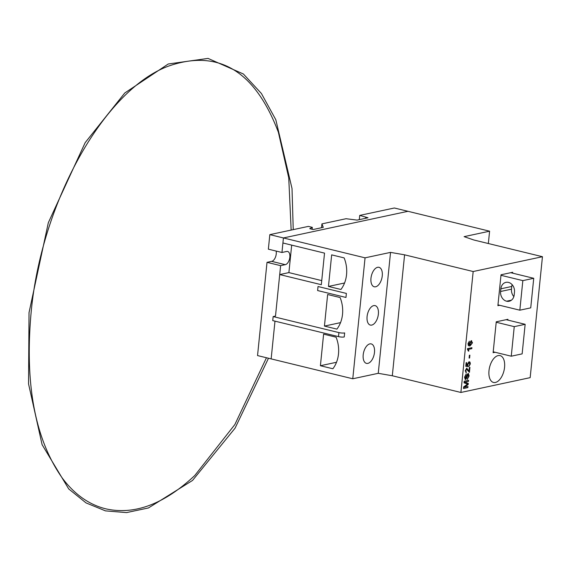 <?xml version="1.0" encoding="UTF-8"?>
<svg xmlns="http://www.w3.org/2000/svg" width="571" height="571" viewBox="0 0 571 571"><rect width="100%" height="100%" fill="white"/><g stroke="black" fill="none" stroke-linecap="round" stroke-linejoin="round"><path stroke-width="0.86" d="M498.14 355.59A13.818 7.402 103.7 0 0 489.226 368.98A13.818 7.402 103.7 0 0 493.501 382.449A13.818 7.402 103.7 0 0 495.407 382.463A13.818 7.402 103.7 0 0 504.321 369.073A13.818 7.402 103.7 0 0 500.046 355.597A13.818 7.402 103.7 0 0 498.14 355.59A13.818 7.402 103.7 0 0 489.226 368.98A13.818 7.402 103.7 0 0 493.501 382.449A13.818 7.402 103.7 0 0 495.407 382.463A13.818 7.402 103.7 0 0 504.321 369.073A13.818 7.402 103.7 0 0 500.046 355.597A13.818 7.402 103.7 0 0 498.14 355.59M514.25 326.641L511.252 356.204L522.144 353.87L525.149 324.307L514.25 326.641L496.206 322.244M525.149 324.307L506.149 319.681M511.252 356.204L493.201 351.807M375.625 286.792A10.021 5.367 103.7 0 0 382.092 277.078A10.021 5.367 103.7 0 0 378.987 267.314A10.021 5.367 103.7 0 0 377.609 267.307A10.021 5.367 103.7 0 0 371.143 277.014A10.021 5.367 103.7 0 0 374.248 286.785A10.021 5.367 103.7 0 0 375.625 286.792M371.735 325.085A10.021 5.367 103.7 0 0 378.202 315.378A10.021 5.367 103.7 0 0 375.097 305.613A10.021 5.367 103.7 0 0 373.72 305.606A10.021 5.367 103.7 0 0 367.253 315.313A10.021 5.367 103.7 0 0 370.358 325.077A10.021 5.367 103.7 0 0 371.735 325.085M367.845 363.384A10.021 5.367 103.7 0 0 374.312 353.67A10.021 5.367 103.7 0 0 371.207 343.906A10.021 5.367 103.7 0 0 369.83 343.899A10.021 5.367 103.7 0 0 363.363 353.613A10.021 5.367 103.7 0 0 366.468 363.377A10.021 5.367 103.7 0 0 367.845 363.384M346.547 274.665A29.371 24.011 -102.1 0 0 344.135 257.899L331.665 254.866L328.461 286.442L340.93 289.476A29.371 24.011 -102.1 0 0 346.547 274.665M342.521 314.307A29.371 24.011 -102.1 0 0 340.109 297.541L327.64 294.508L324.435 326.084L336.904 329.117A29.371 24.011 -102.1 0 0 342.521 314.307M338.496 353.949A29.371 24.011 -102.1 0 0 336.083 337.183L323.614 334.142L320.402 365.725L332.879 368.759A29.371 24.011 -102.1 0 0 338.496 353.949M468.32 345.455L468.02 343.614L469.369 341.18L468.541 343.571L469.212 344.991L469.962 344.97L469.569 343.25L471.225 340.701L471.653 340.701L471.225 340.701L472.488 342.778L470.104 345.89L469.012 345.912L468.32 345.455L468.042 343.621L469.391 341.187M469.198 344.991L469.94 344.963L469.548 343.242L471.203 340.694M489.597 231.191L407.972 211.306L283.43 237.95L365.055 257.835L390.543 252.382L404.589 254.823L473.173 271.525L460.89 392.463L530.166 377.645L542.45 256.707L473.866 239.998L464.102 236.644L489.597 231.191L488.341 243.524M473.173 271.525L542.45 256.707M507.847 320.095L507.926 319.303L496.249 321.801L493.116 352.707L495.128 352.278M512.615 273.152L512.708 272.274L501.031 274.772L497.891 305.678L499.704 305.285M464.287 387.309L467.963 386.524L467.877 387.602L463.481 388.537L463.623 386.924L467.563 384.083L464.037 382.834L464.202 381.235L468.598 380.293L468.513 381.371L464.787 382.163L468.306 383.398L468.191 384.511L464.266 387.324L467.984 386.531M467.214 379.458L468.605 376.096L468.013 374.526L466.586 378.209L465.522 379.537L464.58 377.153L466.164 374.062L465.094 377.003L465.436 378.473L465.979 378.109L466.871 374.997L468.377 373.463L469.119 375.939L467.214 379.458L468.584 376.089L467.992 374.519M465.237 379.529L464.558 377.153L466.164 374.062M468.977 371.164L469.348 367.467L469.933 367.353L469.433 372.313L466.628 369.094M469.433 372.313L467.949 370.807M466.2 371.907L466 372.87M466.264 372.892L465.265 370.722L466.721 368.124M468.862 366.532L469.833 364.012L468.962 362.706L467.863 364.434L467.97 366.632L465.772 366.332L466.136 362.728L466.721 362.614L466.436 365.419L467.513 365.554L467.356 364.262L469.034 361.736L470.004 362.1L470.34 363.913L468.862 366.532L469.812 364.005L468.941 362.699M465.793 366.332L466.136 362.728L466.721 362.614M466.436 365.419L467.535 365.561L467.356 364.262L469.005 361.728L470.004 362.1M469.376 355.276L469.883 355.162L469.619 357.996L469.112 358.103L469.376 355.276L469.904 355.169M467.449 349.252L467.513 348.624L471.932 347.689L471.832 348.66L468.406 349.395L468.877 351.008L468.356 351.122L467.513 348.624M336.505 362.278L320.402 365.725M340.53 322.636L324.435 326.084M344.556 282.995L328.461 286.442M404.589 254.823L392.306 375.761L460.89 392.463M291.688 245.123L288.897 272.603L279.711 274.565L275.493 316.077L280.618 265.651L267.014 262.339L257.542 355.576L352.771 378.773L378.259 373.313L392.306 375.761M274.979 321.152L271.146 358.888L274.979 321.152M269.826 234.638L283.43 237.95L407.972 211.306L394.368 207.994L359.73 215.403L368.024 217.779L357.125 220.113L346.055 218.714L321.93 223.882L323.265 227.358L313.144 229.521L309.746 228.693L312.33 227.358L308.361 226.394L269.826 234.638L268.356 249.17L281.953 252.482L283.43 237.95L282.923 242.989L324.528 253.124L321.316 284.701L279.711 274.565M365.055 257.835L352.771 378.773M390.543 252.382L378.259 373.313M522.836 280.625L519.831 310.189L530.73 307.862L533.735 278.298L522.836 280.625L500.974 275.301M533.735 278.298L510.731 272.695M500.874 288.805L500.596 291.488A8.294 6.781 -102.1 0 0 506.584 301.21L506.605 301.217A8.265 6.752 -102.1 0 0 509.146 301.26A8.265 6.752 -102.1 0 0 514.2 294.829L514.478 292.088A8.265 6.752 -102.1 0 0 508.518 282.402L508.49 282.395A8.294 6.781 -102.1 0 0 505.942 282.352A8.294 6.781 -102.1 0 0 500.874 288.805L511.766 286.471L511.495 289.154A8.294 6.781 -102.1 0 0 513.843 296.599M519.831 310.189L497.969 304.864M512.137 284.665A8.294 6.781 -102.1 0 0 511.766 286.471M463.481 388.537L463.645 386.931L467.585 384.09L464.037 382.834L464.202 381.235M464.223 381.242L468.62 380.3M465.586 378.473L466.871 374.997M466.9 375.004L468.092 373.463M466.286 372.892L465.294 370.729L466.743 368.131L468.991 371.186L469.348 367.467L469.933 367.353M467.977 370.815L466.65 369.102L465.793 370.636L466.207 371.914M469.319 362.699L468.962 362.706M469.112 358.103L469.398 355.276M467.535 348.631L471.932 347.689M468.356 351.122L467.471 349.259M469.012 345.912L468.348 345.455M470.775 344.784L471.974 342.957L471.146 341.665L470.054 343.407L470.775 344.784L471.946 342.957L471.125 341.665M288.897 272.603L321.73 280.604M345.969 297.455L317.626 290.553L318.033 286.521L346.376 293.423L345.969 297.455M344.234 336.954A4.147 0.878 -174.2 0 1 338.503 336.626L272.752 320.609L273.159 316.577L338.91 332.593A4.147 0.878 5.8 0 0 344.648 332.922L344.234 336.954M273.159 316.577L275.493 316.077M276.136 251.062A6.773 3.633 -76.3 0 1 271.753 261.332A6.773 3.633 -76.3 0 1 271.625 261.354L267.014 262.339M281.953 252.482L286.563 251.497A6.773 3.633 -76.3 0 1 286.692 251.468A6.773 3.633 -76.3 0 1 287.627 251.468A6.773 3.633 -76.3 0 1 289.725 258.078A6.773 3.633 -76.3 0 1 285.357 264.644A6.773 3.633 -76.3 0 1 285.229 264.666L271.625 261.354M359.73 215.403L359.323 219.435L359.723 219.557M365.79 217.237L365.683 218.279M285.229 264.666L280.618 265.651M312.33 227.358L312.13 229.271M321.93 223.882L321.537 227.722M511.452 300.175L506.605 301.217M511.473 300.16L506.584 301.21M511.495 289.154L500.596 291.488M338.503 336.626L338.91 332.593M293.237 229.628L292.017 188.523L275.814 119.739L261.404 93.494L243.382 73.987L208.03 58.406L168.252 63.995L124.785 92.98L85.193 142.614L48.328 222.704L29.028 312.63L28.55 383.912L42.104 444.681L68.706 488.919L86.057 502.915L105.492 510.888L126.519 512.594L148.446 507.954L192.541 480.432L235.109 428.1L268.484 358.238M291.153 230.077L288.74 177.845L278.384 132.265C255.051 70.847 218.479 48.785 168.666 66.065C104.25 89.526 41.012 202.619 31.091 312.844C24.66 384.568 35.145 439.77 62.546 478.434C74.851 494.672 89.326 504.821 105.978 508.875C134.62 515.213 164.22 504.093 194.775 475.515L234.859 424.546L266.457 357.746"/></g></svg>
